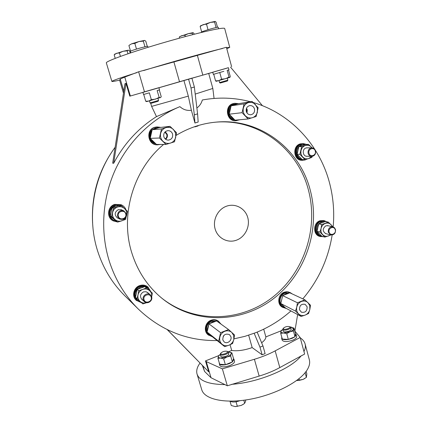 <?xml version="1.0" encoding="UTF-8"?>
<svg xmlns="http://www.w3.org/2000/svg" width="428" height="428" viewBox="0 0 428 428"><rect width="100%" height="100%" fill="white"/><g stroke="black" fill="none" stroke-linecap="round" stroke-linejoin="round"><path stroke-width="0.64" d="M226.503 47.642L229.74 47.342L226.808 48.765M262.418 105.689L230.505 67.084M212.764 72.3L208.709 73.466L212.828 88.446L195.216 94.09M143.535 94.502L142.888 92.298L152.898 89.377L158.9 87.676L159.532 89.885L157.215 90.549L159.532 89.885M217.049 340.554C187.234 340.961 161.04 330.512 138.463 309.214C125.013 295.892 115.26 279.789 109.21 260.914C100.12 231.65 102.292 198.191 115.405 169.52C128.678 140.919 152.384 118.091 179.894 106.652L156.488 116.619C138.356 128.106 124.077 143.669 113.655 163.303L112.676 163.175L124.933 83.744L126.003 83.321L129.802 96.166L228.402 67.736M129.802 96.166L142.915 92.394M158.916 87.729L191.888 78.142L194.366 87.023L197.586 113.864L198.169 122.023L194.954 123.002L194.339 114.843L191.038 87.991L188.55 79.1M191.905 78.201L208.709 73.461M212.737 72.214L228.392 67.688L228.975 69.85L227.225 70.353L228.975 69.85M136.848 72.648C120.466 77.789 112.141 80.715 111.879 81.416C111.997 81.727 114.608 81.288 119.717 80.095L120.236 79.057L124.762 77.061L138.635 71.792L226.401 47.267L231.634 66.731M229.724 47.283L224.711 28.574C224.716 28.045 222.833 28.077 219.061 28.671C208.024 30.393 178.508 38.028 151.48 46.261C124.409 54.495 105.85 61.45 106.331 62.857L106.347 62.911M196.88 107.99C199.598 106.01 201.417 103.341 202.337 99.986C218.745 97.012 234.753 97.584 250.364 101.709M253.381 102.559C291.372 113.693 320.486 146.146 329.918 184.441C333.385 198.362 334.471 212.518 333.161 226.91M138.463 309.214L124.73 295.678C112.297 283.357 103.282 268.527 97.686 251.188C86.675 217.055 93.374 176.587 115.132 147.269C98.681 169.82 91.164 195.05 92.582 222.94M119.61 80.122L123.478 93.154M120.236 79.057L123.799 91.073M124.762 77.061L130.358 95.995M143.776 94.433L149.297 92.833L143.728 94.444L145.713 101.233L146.381 101.511M194.954 123.002L191.37 110.264L188.32 96.123L183.922 80.496M150.715 103.303L151.614 106.39L156.488 116.619M223.855 71.326L219.832 72.487L223.855 71.326M191.038 87.991L194.366 87.023M138.635 71.792L144.471 91.795M228.493 69.994L230.285 76.601L229.82 77.436L229.017 77.04L225.476 78.741L221.592 79.201L218.735 80.667L215.562 80.887L213.743 74.247L213.326 74.37L219.719 72.519L213.791 74.231M113.655 163.303L126.003 83.321M143.605 70.561C170.986 62.151 208.784 51.611 222.469 48.514M141.582 302.767L136.157 300.226C131.546 296.219 133.664 287.504 139.715 285.583C142.695 284.615 145.381 285.032 147.772 286.84L151.036 291.917M292.201 293.924L290.387 292.688L288.188 291.875L286.193 291.768L284.197 292.233C277.884 294.314 276.745 304.602 282.517 307.25L285.877 308.358M238.391 103.619L234.726 103.292L233.105 103.619C223.855 105.941 226.706 122.039 236.09 120.712L239.664 119.754M160.216 127.282L156.841 126.913L154.781 127.277C145.413 129.62 147.719 145.317 157.322 144.841L160.356 144.434M221.121 324.199L218.243 321.043C216.07 319.582 213.684 319.309 211.079 320.23C205.114 322.241 203.273 331.256 208.104 334.792L212.368 336.772M323.498 236.732L319.828 236.422C312.852 234.999 312.921 222.881 319.946 220.757L323.702 220.49L327.099 221.87M306.732 159.173L305.052 159.981L301.761 160.307C293.496 160.366 292.099 146.082 300.189 143.894L303.083 143.541L306.443 144.391M176.117 135.382C188.588 127.876 201.786 123.473 215.712 122.162C259.721 117.652 300.37 149.099 310.498 191.172C320.535 230.328 305.111 274.797 272.936 299.102C240.857 323.434 194.456 324.424 162.356 298.632C147.954 286.883 137.789 271.694 131.867 253.06C119.813 215.45 133.167 169.702 163.614 144.429M191.37 110.264C187.079 110.868 183.248 109.664 179.894 106.652M290.81 311.065C280.297 320.347 268.581 327.564 255.66 332.706L244.944 336.333L233.929 338.874M332.16 234.993C328.239 259.047 318.459 280.335 302.821 298.862M117.497 222.004L113.062 220.784C106.321 217.563 107.46 206.392 114.747 204.381L121.092 204.712C123.521 205.745 125.185 207.516 126.083 210.014M229.017 77.04L227.15 70.374M159.275 89.96L161.238 96.707L160.393 97.675L159.168 97.386L157.135 90.576M148.04 47.315L147.778 46.411C148.227 45.603 132.14 50.103 130.406 51.269L130.61 52.89M218.628 28.74L218.232 27.274C218.713 26.525 204.022 30.677 201.513 32.004L201.128 32.517M320.588 236.625C313.596 235.191 313.671 223.052 320.706 220.923L324.467 220.655M302.494 160.34C294.213 160.398 292.811 146.082 300.921 143.888L303.083 143.541M113.399 220.966C106.642 217.74 107.786 206.542 115.089 204.525L121.092 204.712M122.135 220.709L118.026 221.988M215.011 122.226C258.549 118.123 298.594 149.308 308.647 190.915C318.614 229.75 303.399 273.84 271.561 298.043C239.814 322.273 193.825 323.493 161.811 298.182M290.387 292.688L287.691 292.062L284.887 292.554C278.558 294.646 277.414 304.955 283.202 307.604M136.543 300.59C131.92 296.577 134.044 287.835 140.111 285.909C143.091 284.941 145.782 285.364 148.184 287.172M218.794 321.439C216.621 319.978 214.23 319.705 211.619 320.625C205.643 322.642 203.798 331.679 208.639 335.22M156.841 126.913L155.214 127.234C145.825 129.582 148.142 145.322 157.761 144.841M234.726 103.292L233.704 103.523C224.438 105.85 227.295 121.985 236.695 120.659M248.663 335.21L252.167 347.595L262.134 354.801L259.983 347.156L254.168 333.284M167.236 329.64L208.752 371.884L167.418 329.726M281.046 330.844L265.852 336.89C265.895 338.676 264.488 340.635 261.631 342.769M265.852 336.89L263.702 329.18M230.055 344.749L231.709 350.468L228.103 351.902M218.735 355.625L205.494 360.895L208.752 371.884M259.983 347.156L262.974 345.963L257.148 332.107M291.875 327.522L290.869 326.939L290.435 327.11M294.876 331.128L297.631 314.623M252.167 347.595C244.308 350.313 237.487 351.27 231.709 350.468M262.134 354.801L265.114 353.598L262.974 345.963M159.168 97.386L155.439 99.157L151.335 99.665L148.698 101.083L145.713 101.233M151.335 99.665L149.345 92.823M221.592 79.201L219.767 72.503M215.562 80.887L216.183 81.272M321.722 236.24C319.368 235.539 317.811 233.913 317.052 231.366L321.899 236.283L320.77 235.994C314.329 234.688 314.387 223.507 320.866 221.544L325.317 221.511L318.79 223.871L321.819 221.752L325.376 221.495L328.367 222.143L321.679 224.561L318.732 223.887L317.025 231.264C316.442 228.568 317.004 226.128 318.721 223.951M304.624 159.66L302.548 159.671C294.919 159.74 293.624 146.558 301.087 144.536L305.603 144.413L298.894 146.606L302.002 144.536L304.014 144.209M114.201 220.581C112.307 219.532 111.018 217.975 110.322 215.905L116.272 221.335L113.778 220.35C107.535 217.403 108.568 207.072 115.303 205.21L121.301 205.574L125.436 209.399M247.769 217.601C250.321 226.653 244.987 237.214 236.299 240.236C227.648 243.398 217.675 238.177 215.124 228.969C212.443 219.81 217.943 209.03 226.76 206.114C235.539 203.054 245.346 208.5 247.769 217.601M289.398 293.009L285.053 293.169C279.227 295.095 278.179 304.586 283.513 307.02L285.449 307.946L281.587 304.271L284.577 307.572M141.17 302.403L137.046 300.087C132.782 296.401 134.724 288.344 140.314 286.567C143.064 285.669 145.547 286.065 147.762 287.744L150.624 291.548M194.74 126.645L194.895 126.902L198.089 125.923L198.111 125.57M194.895 126.902L194.911 126.586M220.484 323.739L216.996 321.235M216.472 321.048L211.806 321.251C206.301 323.113 204.611 331.438 209.073 334.691L212.079 336.51L207.938 332.791L209.907 335.354M157.627 127.565L156.097 127.865L153.331 129.363L159.205 127.587L155.418 127.929L152.4 129.652M152.154 129.882C147.623 134.05 149.961 142.69 155.91 143.899M235.791 103.838L232.217 105.486L237.749 103.811L233.886 104.197C226.412 106.042 227.118 118.861 234.726 119.867M296.203 334.648L296.684 336.429C296.898 337.692 295.534 338.955 292.597 340.223C287.167 342.015 283.694 342.009 282.186 340.201L282.164 340.126M294.758 330.983L300.162 337.478L275.167 350.869C269.003 354.159 262.08 356.957 254.393 359.279L222.367 368.861L206.248 361.59L205.494 360.895M233.982 359.327L234.507 361.157C234.726 362.618 233.153 364.084 229.788 365.549C224.54 367.326 221.223 367.32 219.848 365.528L219.832 365.469M300.162 337.478L304.634 354.047L279.8 367.582C273.69 370.942 266.81 373.778 259.159 376.089L227.322 385.799L211.031 377.737L204.563 371.445L202.963 366.079M211.031 377.737L206.248 361.59M160.784 97.418L146.734 101.597M229.959 77.345L216.322 81.304M129.181 45.25L131.658 43.8L134.831 43.399L138.881 41.564L143.321 41.12L144.958 46.791M134.831 43.399L136.484 49.086M143.321 41.12L144.343 40.403L145.739 41.061L147.269 46.363M128.919 45.577L130.556 51.189M179.546 36.819L181.895 35.626L184.885 35.235L185.265 36.589M179.268 37.231L179.525 38.145M184.885 35.235L188.406 33.625L192.252 33.245L192.905 32.651L193.879 33.277L194.151 34.261M192.252 33.245L192.643 34.647M200.432 25.99L200.154 26.44L203.139 24.626L206.521 24.155L210.367 22.395L214.567 21.994L215.156 21.405L216.097 22.16L217.472 27.269M200.154 26.44L201.658 31.934M206.521 24.155L208.035 29.719M214.567 21.994L216.06 27.536M114.918 54.024L114.18 54.843L115.223 58.352M114.18 54.843L116.603 53.27L119.417 52.944L123.109 51.269L127.159 50.852L128.165 50.146L129.524 50.691L130.208 53.029M119.417 52.944L120.439 56.41M127.159 50.852L128.009 53.768M303.468 159.714L302.329 159.558M302.125 159.505C299.611 158.745 297.947 156.996 297.128 154.267L302.168 159.548L305.014 159.676L308.711 158.547L311.857 157.397L312.215 156.386M297.102 154.16C296.492 151.362 297.064 148.869 298.824 146.686L297.128 154.267M110.29 215.792C109.504 212.823 110.103 210.153 112.088 207.773L110.322 215.905M112.168 207.687L115.731 205.387L119.915 205.151L112.088 207.773M120.177 205.21L121.301 205.574M304.945 299.851L289.922 292.859L286.123 293.678L282.715 295.63L297.439 302.773L296.759 307.074L295.513 311.086L301.103 316.431L305.132 315.104L308.572 313.478L309.824 309.492L310.487 305.218L304.945 299.851L297.439 302.773M281.587 304.271L280.88 303.57L281.019 302.387L282.715 295.63M140.807 286.985L144.862 286.616L137.345 289.328L140.807 286.985M144.98 286.637L148.275 288.162M137.532 300.542L135.532 297.358M135.499 297.246C134.745 294.394 135.339 291.789 137.27 289.414L135.483 297.31L142.872 303.901L146.579 302.724M228.584 329.565L216.664 320.995L212.646 321.872L209.03 323.926L220.613 332.668L218.649 341.228L224.668 346.632L228.868 345.246L232.597 343.502L233.811 339.425L234.549 334.996L228.584 329.565L220.613 332.668M209.03 323.926L207.35 328.747L207.163 332.091L207.938 332.791M219.286 322.632L217.857 321.851M161.484 128.946L152.202 129.711L151.892 130.936C150.64 132.798 150.174 134.863 150.501 137.126L150.255 138.34L151.111 139.207C152.058 141.272 153.55 142.733 155.594 143.578L156.514 144.434L165.978 144.429L174.512 141.786L176.55 132.771L170.066 126.346L161.484 128.946L159.435 138.019L165.978 144.429M153.331 129.363L152.202 129.711M248.138 118.973L235.074 120.182L234.207 119.342C232.297 118.497 230.906 117.063 230.039 115.046L229.264 114.19L229.488 113.008C229.205 110.809 229.659 108.803 230.858 107L231.174 105.807L244.088 103.881L242.082 112.676L248.138 118.973L256.153 116.491L258.148 107.749L252.146 101.436L244.088 103.881M231.174 105.807L232.217 105.486M233.538 358.669L233.961 359.263L232.393 361.911L233.549 358.643L231.869 352.822L228.178 352.03M232.329 361.965L229.231 363.64L225.438 364.736L232.393 361.911M227.322 385.799L222.367 368.861M292.083 338.345L288.386 339.415L294.945 336.777L292.083 338.345M288.279 339.436C285.556 339.885 283.571 339.773 282.33 339.094L288.386 339.415M282.271 339.056L281.678 338.345L281.806 337.366M295.513 333.808L296.181 334.568L294.999 336.729L295.513 333.781L293.966 328.067L291.629 327.484M225.331 364.752C222.619 365.186 220.741 365.009 219.698 364.223L225.438 364.736M219.634 364.164L219.28 362.949M225.139 384.612C208.912 384.43 199.571 380.974 197.105 374.233C196.083 370.825 197.057 367.106 200.026 363.083M204.563 371.445L202.374 365.475M300.274 337.906C302.703 339.479 304.276 341.384 304.998 343.614C305.742 346.011 305.399 348.665 303.966 351.586M129.154 45.277L131.658 43.8L138.881 41.564L144.616 40.43M179.824 36.519L188.406 33.625L193.017 32.662M200.7 25.707L210.367 22.395L215.214 21.416M114.923 54.019L123.109 51.269L128.453 50.167M321.899 236.283L324.9 237.101L330.94 234.945M312.076 147.879L308.545 144.391L305.603 144.413M116.272 221.335L117.663 222.089L125.57 219.457L127.41 211.282L121.359 205.691L113.415 208.292L112.104 207.708M121.359 205.691L119.915 205.151M288.852 293.223L283.678 295.208M285.401 307.93L301.103 316.431M280.88 303.57L295.513 311.086M282.4 296.727L281.084 302.419M146.499 287.884L142.797 289.392C145.343 288.574 147.606 288.98 149.581 290.617C151.351 292.308 152.042 294.405 151.662 296.92L152.352 293.1L144.862 286.616M207.382 330.903L208.725 325.05M207.163 332.091L218.649 341.228M210.068 323.477L215.546 321.375M212.069 336.504L224.668 346.632M150.501 137.126L151.892 130.936M150.255 138.34L159.435 138.019M155.594 143.578L151.111 139.207M159.184 127.581L170.066 126.346M229.264 114.19L242.082 112.676M230.858 107L229.488 113.008M230.039 115.046L234.207 119.342M237.733 103.811L252.146 101.436M301.194 355.775C291.297 368.743 258.245 382.579 231.73 384.312M201.679 389.496L201.786 389.86C204.568 399.265 224.507 403.866 249.615 399.335C274.69 394.867 299.53 381.969 306.908 370.284C309.465 366.272 310.241 362.644 309.241 359.397L305.164 344.246M281.715 330.159L280.886 331.347L280.704 333.353L282.33 339.094M219.206 355.144L218.441 356.198L217.938 358.375L219.698 364.223M321.679 224.561L321.086 228.375L319.941 232.062L317.014 231.323M319.941 232.062L324.9 237.101M333.011 226.861L328.367 222.143M308.545 144.391L301.67 146.644L299.9 154.31L297.085 154.224M301.67 146.644L298.84 146.622M299.9 154.31L305.014 159.676M113.415 208.292L111.564 216.52L110.274 215.856M111.564 216.52L117.663 222.089M296.759 307.074C297.476 304.367 299.054 302.494 301.483 301.446C303.966 300.584 306.138 300.996 308.01 302.676L309.781 305.747L309.824 309.492C309.112 312.178 307.55 314.05 305.132 315.104C302.666 315.982 300.488 315.58 298.6 313.911C296.834 312.092 296.219 309.808 296.759 307.074M138.795 290.666L138.025 294.812C138.715 292.201 140.304 290.393 142.797 289.392L138.795 290.666L137.286 289.349M146.67 302.692C144.199 303.436 142 303.019 140.074 301.435C138.207 299.664 137.522 297.455 138.025 294.812L136.976 298.701M219.858 337.125C220.591 334.338 222.25 332.39 224.834 331.283C227.466 330.363 229.788 330.753 231.805 332.454L233.725 335.579L233.811 339.425C233.078 342.191 231.436 344.128 228.868 345.246C226.251 346.182 223.924 345.803 221.891 344.117C219.987 342.272 219.307 339.939 219.858 337.125M160.639 133.477C161.41 130.529 163.186 128.582 165.968 127.63C168.803 126.881 171.318 127.523 173.506 129.55L175.603 133.113L175.726 137.27C174.961 140.191 173.201 142.133 170.44 143.102C167.616 143.867 165.101 143.241 162.891 141.229C160.821 139.052 160.072 136.468 160.639 133.477M243.334 108.247C244.088 105.395 245.768 103.517 248.379 102.618C251.038 101.923 253.387 102.57 255.414 104.56L257.34 108.043L257.41 112.088C256.666 114.923 255.002 116.796 252.408 117.705C249.759 118.417 247.416 117.786 245.367 115.806C243.452 113.671 242.772 111.152 243.334 108.247M217.938 358.375L220.634 358.075L223.667 358.873L227.022 356.92L230.687 356.064L232.388 361.944M223.667 358.873L225.379 364.758M230.687 356.064L231.125 353.892L231.869 352.822M280.704 333.353L283.566 332.968L286.749 333.658L289.949 331.78L293.431 330.983L294.999 336.756M286.749 333.658L288.328 339.436M293.431 330.983L293.966 328.067M332.395 226.717L331.112 224.737C329.448 223.149 327.516 222.704 325.307 223.411C323.14 224.288 321.733 225.941 321.086 228.375C320.593 230.847 321.134 232.939 322.701 234.656C324.376 236.235 326.313 236.668 328.511 235.946L330.421 234.817M311.991 147.874L311.354 147.088C309.642 145.392 307.646 144.867 305.378 145.515C303.152 146.339 301.708 147.992 301.05 150.479C300.552 153.01 301.114 155.182 302.73 157.006C304.458 158.697 306.453 159.211 308.711 158.547L311.68 156.418M117.518 207.045C114.945 207.987 113.308 209.795 112.612 212.465C112.099 215.177 112.81 217.478 114.741 219.371C116.801 221.121 119.139 221.613 121.75 220.837C124.307 219.885 125.928 218.087 126.624 215.434C127.137 212.743 126.437 210.448 124.521 208.548C122.478 206.788 120.14 206.285 117.518 207.045M299.488 309.786C299.407 305.522 301.296 303.709 305.153 304.34L307.122 306.79C307.181 311.103 305.271 312.9 301.382 312.194L299.488 309.786M222.795 339.869C222.881 335.001 225.107 333.246 229.472 334.605L230.901 336.692C232.211 340.511 227.097 344.449 224.138 341.881L222.795 339.869M163.838 136.719C163.325 133.359 164.668 131.337 167.856 130.642C170.178 130.647 171.746 131.781 172.564 134.044C173.056 137.511 171.644 139.533 168.327 140.122C166.112 140.026 164.614 138.897 163.838 136.719M246.293 111.435C245.838 108.327 247.01 106.385 249.818 105.598C252.124 105.475 253.681 106.583 254.489 108.921C254.933 112.088 253.718 114.035 250.835 114.763C248.593 114.822 247.079 113.714 246.293 111.435M220.27 354.352L218.441 356.198C218.087 357.246 218.82 357.872 220.634 358.075L227.022 356.92C229.285 355.978 230.655 354.967 231.125 353.892C231.414 352.918 230.756 352.314 229.151 352.084M304.597 373.339L306.56 370.803M230.061 401.17C232.34 402.406 235.635 402.245 239.948 400.683M282.812 329.4L280.886 331.347C280.752 332.294 281.645 332.829 283.566 332.968L289.949 331.78C292.094 330.887 293.298 329.951 293.555 328.982L291.671 327.49L290.639 327.399C291.329 328.854 284.786 330.983 283.165 329.828L282.822 329.442L282.999 328.768M149.399 100.89L150.116 102.875L158.574 100.419L157.991 98.408M218.927 80.614L219.714 82.529L227.862 80.164L227.332 78.196M328.356 225.797L325.911 225.77C322.338 228.622 322.332 231.27 325.885 233.72L326.409 233.806M307.695 147.837L306.004 147.965C301.89 149.088 302.633 156.37 306.844 156.29L307.39 156.268M122.028 210.068L118.315 209.64C114.431 212.176 114.185 214.968 117.572 218.023L118.155 218.264M148.147 292.987L146.066 291.736L143.562 291.88C140.229 293.87 139.651 296.369 141.818 299.37L142.294 299.739M220.746 356.005L220.773 356.246C221.517 357.187 223.314 357.177 226.171 356.214C228.006 355.422 228.868 354.641 228.761 353.865L228.664 353.683M283.24 330.972L283.261 331.208C284.08 332.155 285.963 332.144 288.916 331.176C290.516 330.491 291.265 329.817 291.158 329.148L291.067 328.977M158.574 100.419L158.114 101.265L150.94 103.351L149.987 102.897M227.862 80.17L227.402 80.994L220.27 83.043M245.752 399.966L245.421 401.919L243.976 403.861L241.215 405.423L235.266 406.595L231.259 405.503L229.991 401.17M237.38 406.402L236.037 401.79M244.709 403.32L243.821 400.239M306.239 371.707L306.817 373.842L306.395 377.389L303.056 379.411L299.413 380.326L298.974 378.726M306.395 377.389L305.175 372.9M299.413 380.326L296.588 380.567M224.021 335.263L223.207 336.371M165.288 131.706L167.257 134.333C167.728 136.339 167.198 137.998 165.668 139.303M246.501 108.263L247.261 109.841L247.026 112.981M243.355 404.283L241.215 405.423L235.561 406.6M304.768 378.529L303.056 379.411L296.593 380.567M335.509 229.563C335.723 233.201 334.177 234.988 330.865 234.929L328.265 232.206C328.035 228.611 329.56 226.813 332.834 226.813L334.525 227.771L335.509 229.563M315.559 150.918C315.901 154.171 314.596 156.001 311.638 156.418C309.867 156.247 308.69 155.236 308.117 153.385C307.764 150.174 309.043 148.339 311.948 147.874C313.767 148.013 314.971 149.024 315.559 150.918M126.223 213.593C126.404 218.178 124.281 220.019 119.84 219.109L117.598 216.45C117.358 211.994 119.412 210.116 123.756 210.822L126.223 213.593M143.257 299.83C141.818 295.866 147.312 291.998 150.335 294.828L151.619 296.775C153.074 300.804 147.403 304.666 144.418 301.665L143.257 299.83M165.192 138.923C166.679 137.832 167.214 136.366 166.797 134.52L164.855 132.129M246.753 112.553L246.908 109.991L246.325 108.744M227.717 351.618L228.204 352.089C228.959 353.689 221.859 356.139 220.506 354.748L220.468 353.715M290.141 326.933L290.639 327.399M329.116 232.083C330.068 236.422 336.504 234.057 335.263 229.831C334.332 225.492 327.875 227.835 329.116 232.083M308.968 153.203C309.963 157.718 316.576 155.508 315.292 151.111C314.318 146.601 307.679 148.784 308.968 153.203M118.39 216.301C119.674 221.083 127.335 218.531 125.709 213.872C124.452 209.089 116.758 211.619 118.39 216.301M151.148 297.144C149.944 292.549 142.481 295.261 144.049 299.739C145.274 304.329 152.705 301.596 151.148 297.144M220.907 353.951C222.244 355.267 228.937 352.602 227.247 351.431L227.049 351.308C224.647 350.917 222.571 351.538 220.816 353.164L220.907 353.951M289.59 326.655L289.537 326.628C287.161 326.19 285.101 326.73 283.352 328.244L283.55 329.052C285.23 330.191 291.596 327.655 289.59 326.655M197.351 55.287L202.797 74.991M173.886 61.846L179.493 81.689M188.32 96.123L151.614 106.39M194.339 114.843L197.586 113.864M279.8 367.582L275.167 350.869M259.159 376.089L254.393 359.279M114.608 147.992C98.916 169.846 91.544 194.221 92.496 221.11M214.064 98.429L212.828 88.446M212.737 72.209L213.326 74.37M111.879 81.416L106.331 62.857M146.74 101.597L146.333 101.495M282.186 340.201L281.678 338.345M219.848 365.528L219.291 363.64M179.835 36.514L179.525 36.84M200.711 25.691L200.406 26.012M197.105 374.233L201.786 389.86M219.404 354.989L219.018 355.294M281.859 330.052L281.303 330.475M220.276 83.043L219.462 82.583M325.387 233.554L330.865 234.929M327.329 225.561L332.834 226.813M306.304 156.231L311.638 156.418M306.603 147.826L311.948 147.874M117.026 217.697L119.84 219.109M120.873 209.57L123.756 210.822M147.227 292.217L150.335 294.828M141.406 298.931L144.418 301.665M228.787 354.106L228.21 352.121M220.869 356.428L220.292 354.448M283.352 331.379L282.822 329.442M291.179 329.378L290.655 327.441M220.816 353.164L220.404 353.817M227.049 351.308L227.744 351.634M283.352 328.244L282.929 328.87M289.537 326.628L290.216 326.965"/></g></svg>
